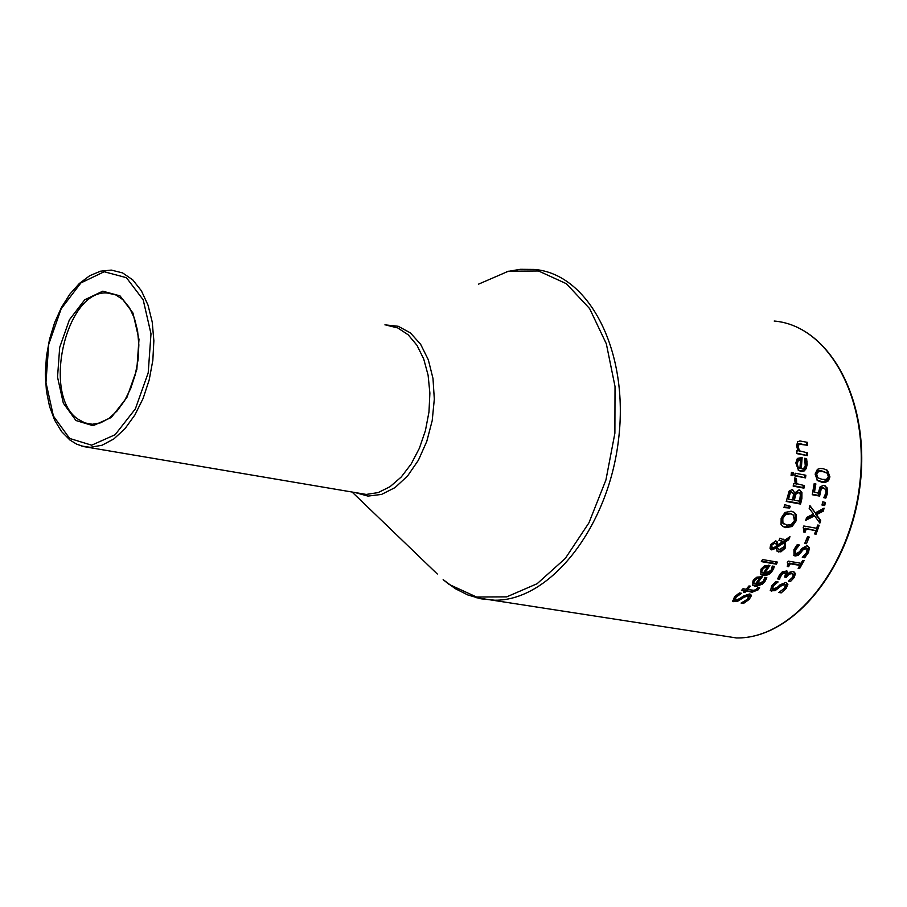 <?xml version="1.0" encoding="UTF-8"?>
<svg xmlns="http://www.w3.org/2000/svg" width="907" height="907" viewBox="0 0 907 907"><rect width="100%" height="100%" fill="white"/><g stroke="black" fill="none" stroke-linecap="round" stroke-linejoin="round"><path stroke-width="1.36" d="M814.769 483.703L813.42 491.787L818.227 493.159L820.166 486.764L823.919 485.29L827.059 487.739L827.615 492.989L825.812 498.09L823.794 497.728L825.982 492.637L825.619 489.553L823.477 488.079L821.243 488.85L820.211 488.181L818.59 495.426L812.355 494.27M824.588 488.476L822.456 487.399L820.211 488.181M824.917 485.596L826.039 487.059L826.594 492.32L824.803 497.433L824.021 497.285M821.243 488.85L819.599 496.095L818.59 495.426M819.599 496.095L812.264 494.734L814.191 483.59L815.869 483.907L814.429 492.456M825.812 498.09L824.803 497.433M750.021 594.096L750.282 594.958L747.447 599.221L748.706 596.171L748.003 595.899L744.159 597.191L737.459 601.398L732.799 601.352L734.511 596.772L739.398 592.929L741.688 593.303L736.291 596.919L735.089 599.754L735.702 599.992L739.749 598.665L743.287 596.069L749.511 593.972L750.747 594.482L751.37 595.706L749.193 599.402L743.491 603.461L742.051 602.622M745.463 600.785L742.345 602.667M743.491 603.461L741.087 603.064L747.402 599.266M748.604 596.103L746.903 595.151L743.06 596.432L736.325 600.604L732.459 600.933M741.042 599.47L739.931 598.699M737.459 601.398L736.325 600.604M739.806 592.997L735.18 596.16L734.046 599.039M765.633 577.464L763.841 580.956L760.145 584.289L756.109 585.627L752.368 585.117M761.064 576.467L758.535 579.868M759.681 578.326L757.039 578.609L754.613 580.582L753.728 582.94L755.168 584.199L759.681 578.326L758.66 577.623L756.019 577.906L753.581 579.879L752.697 582.226L753.377 583.178M753.728 582.94L752.697 582.226M757.039 578.609L756.019 577.906M756.551 584.425L763.275 581.421L764.828 577.328L766.812 577.657L764.873 581.659L762.526 584.085L756.302 586.387L752.685 585.412L753.195 580.219L756.823 577.169L762.424 576.693L756.551 584.425L755.542 583.734M758.309 587.498L757.186 589.04L750.939 591.523L741.869 590.026M746.042 591.273L744.953 592.452L743.445 592.203L744.534 591.024L741.427 590.514L743.014 588.745L746.121 589.255L748.967 585.945L750.463 586.194L747.629 589.505L755.077 590.446L758.025 587.453L759.647 587.725L758.252 589.777L752.005 592.26L744.964 590.536M744.953 592.452L743.899 591.715M747.629 589.505L746.563 588.768L749.012 585.956M773.172 566.195L771.63 569.913L768.24 573.428L764.329 574.891L760.565 574.369M768.603 565.174L763.603 572.873L764.612 573.564L771.041 570.356L772.311 566.047L774.283 566.376L773.762 568.304L771.653 571.943L769.068 574.244L765.973 575.492L763.116 575.503L760.871 574.641L760.996 569.154L764.386 565.923L769.884 565.39L764.612 573.564M767.288 567.113L764.692 567.431L762.413 569.528L761.721 572.011L763.229 573.326L767.288 567.113L766.29 566.433L763.694 566.75L761.415 568.836L760.712 571.319L761.461 572.328M761.721 572.011L760.712 571.319M764.692 567.431L763.694 566.75M788.705 539.733L785.598 541.774L785.122 548.259L780.927 551.853L777.378 551.49L776.075 548.157L771.744 549.891L770.814 549.506L770.032 548.327L770.61 544.79L775.61 540.923L777.265 541.944L777.662 544.892L783.013 541.411L778.954 540.459L779.952 538.146L784.646 540.3L789.974 536.683L788.705 539.733L787.729 539.075L784.634 541.116L784.578 546.785L783.036 549.109L779.929 551.195L777.004 551.161M788.24 537.874L787.729 539.075M785.598 541.774L784.634 541.116M776.075 548.157L775.1 547.499L770.462 549.154M784.646 540.3L783.092 539.087M783.013 541.411L779.147 540.005M777.662 544.892L776.687 544.234L776.131 541.06M777.299 547.182L777.718 548.554L779.419 549.597L784.283 546.547L784.306 542.635L777.299 547.182L776.324 546.524L777.514 548.599M784.306 542.635L783.331 541.978L776.324 546.524M776.109 543.928L774.759 543.236L771.789 545.084L772.016 547.34L774.272 547.431L776.46 545.867L776.109 543.928M775.655 543.554L773.796 542.579L770.814 544.415L771.154 546.762M776.29 561.909L775.349 563.508L761.608 561.15M761.336 561.614L762.538 559.562L777.537 562.125L776.335 564.177L761.336 561.614M776.335 564.177L775.349 563.508M801.935 492.501L801.89 498.453L800.575 504.077L786.233 501.458L789.147 491.118L792.208 489.519L794.793 492.92L799.09 489.814L801.935 492.501L800.926 491.832L800.892 497.784L799.589 503.419L786.346 501.004M799.827 490.029L800.926 491.832M800.575 504.077L799.589 503.419M794.725 492.909L792.616 489.633M796.074 493.827L794.283 500.211L793.285 499.553L795.076 493.159L796.074 493.827L798.636 492.614L797.627 491.945L795.076 493.159M794.283 500.211L799.577 501.186L800.439 494.451L798.636 492.614M798.591 492.342L797.627 491.945M790.212 493.102L788.489 499.156L787.491 498.487L789.215 492.433L790.212 493.102L791.924 492.354L790.927 491.685L789.215 492.433M788.489 499.156L792.695 499.927L793.546 493.816L791.924 492.354M792.786 492.66L790.927 491.685M793.625 512.013L795.054 513.804L795.122 520.221L791.142 525.833L784.838 527.024L782.446 526.241M792.786 514.654L789.43 513.169L784.623 513.929L781.823 517.818L781.936 522.205L783.376 523.645M794.453 520.561L793.149 514.904L790.405 513.827L785.598 514.586L782.798 518.475L782.911 522.863L786.72 525.142L791.312 524.552L794.453 520.561M792.117 526.479L785.813 527.67L782.684 526.423L781.063 524.495L781.142 518.192L784.974 512.466L791.176 511.185L794.373 512.489L796.029 514.462L796.097 520.867L792.117 526.479L791.142 525.833M805.529 477.887L794.77 475.88L795.11 473.227L805.87 475.245L805.529 477.887L794.838 475.393M804.758 475.041L804.486 477.207M789.101 505.959L788.727 507.364L784.124 507.002M789.714 508.022L783.965 507.569L784.736 504.689L790.178 506.265L789.714 508.022L788.727 507.364M805.643 458.466L806.108 463.692L804.77 468.568L801.913 470.744L798.228 470.2M801.289 468.726L803.625 468.409L805.269 466.051L804.656 458.273L806.629 458.659L807.185 464.395L806.153 468.681L804.169 470.971L801.55 471.515L798.545 470.45L795.836 462.921L797.355 458.42L802.128 457.491L801.289 468.726L800.223 468.035L801.006 457.275M797.888 466.742L799.906 468.466L800.586 459.917L798.375 460.45L797.31 463.364L797.888 466.742L796.822 466.039L798.092 467.434M798.375 460.45L797.287 459.736L796.233 462.649L796.822 466.039M800.586 459.917L799.509 459.203L797.287 459.736M803.285 485.37L802.922 487.478L793.274 485.687M795.28 478.114L795.734 483.476L804.384 485.574L803.942 488.147L793.183 486.152L793.625 483.567L795.235 483.873L794.543 477.978L796.119 478.272M803.942 488.147L802.922 487.478M796.414 478.465L796.754 484.157M807.57 442.389L807.604 445.28L797.933 443.432L797.14 445.949L798.387 450.575L807.525 452.854L807.434 455.654L796.686 453.602L796.777 450.79L797.979 451.017L796.561 445.609L797.718 441.743L799.929 440.961L807.57 442.389M806.425 442.174L806.459 444.532M807.604 445.28L799.078 444.181L798.273 446.697L799.498 451.312M807.434 455.654L796.709 453.092M806.402 452.638L806.334 454.94M792.242 472.49L791.924 475.019L791.142 474.871M791.074 475.359L791.46 472.343L793.342 472.694L792.956 475.71L791.074 475.359M792.956 475.71L791.924 475.019M780.043 577.487L779.68 579.256L777.662 578.915L779.555 574.766L782.526 571.614L787.015 571.036L787.514 574.12L789.804 572.17L793.137 571.512L795.45 573.451L794.237 577.51L790.451 581.534L788.432 581.194L792.503 577.351L793.285 574.868L791.63 573.632L788.954 574.222L786.29 577.351L784.702 577.079L785.666 573.133L782.798 573.394L780.043 577.487L779.022 576.795L778.762 578.439L777.787 578.405M785.553 573.065L783.886 572.147L781.8 572.702L779.022 576.795M779.771 579.131L778.762 578.439M779.68 579.256L778.671 578.553M787.378 574.097L786.38 573.417L786.358 570.718M793.908 571.727L794.453 572.77L793.228 576.818L788.977 580.752M786.29 577.351L785.02 576.614M787.31 574.052L785.281 576.659M792.605 573.961L790.632 572.952L788.262 573.349M790.451 581.534L789.441 580.831M786.448 582.577L786.879 583.598L785.179 587.645L779.544 592.056M776.573 581.523L772.356 585.106L771.63 588.292M785.247 584.754L783.614 583.847L780.031 585.298L774.034 589.981L770.247 590.378M778.104 581.943L773.388 585.82L772.583 588.938L776.959 587.668L780.077 584.788L785.893 582.43L787.9 584.301L786.222 588.36L781.21 592.883L778.83 592.486L784.464 588.224L785.349 584.834L784.646 584.55L781.063 586.001L775.088 590.706L770.587 590.74L771.642 585.673L775.938 581.421L777.787 581.727M775.088 590.706L774.034 589.981M778.319 588.53L777.276 587.815M781.21 592.883L780.145 592.158M804.679 557.782L802.31 557.374L806.833 552.318L806.969 548.372L803.092 549.812L798.319 555.367L795.178 556.002L794.022 555.526L793.931 549.608L797.23 544.631L799.498 545.028L795.643 549.733L795.541 553.383L796.176 553.644L799.475 551.807L801.901 548.429L807.037 545.617L809.35 547.726L808.545 552.431L804.679 557.782L802.763 556.955M807.661 545.799L808.375 547.068L807.57 551.773L803.704 557.113M806.856 548.293L805.291 547.42L802.128 549.154L797.332 554.699L793.682 555.209M800.972 552.782L799.997 552.125M798.319 555.367L797.332 554.699M798.126 544.79L794.668 549.075L794.566 552.726L795.541 553.383M799.861 565.401L790.314 563.769L788.602 566.705L787.287 566.49L787.922 563.1L787.253 562.793L788.217 561.104L801.051 563.304L802.65 560.39L804.101 560.639L799.589 568.587L798.137 568.338L799.861 565.401L798.874 564.732L789.328 563.1L787.559 566.025M802.876 560.424L798.409 567.884M788.602 566.705L787.605 566.036M790.314 563.769L789.328 563.1M799.589 568.587L798.602 567.907M816.051 534.2L814.599 533.94L815.801 530.64L806.266 528.951L805.065 532.25L803.761 532.012L803.806 528.214L803.137 527.897L803.806 525.992L816.629 528.282L817.729 525.017L819.18 525.278L816.051 534.2L814.769 533.486M818.057 525.074L815.076 533.543M815.801 530.64L805.291 528.293L803.919 531.57M806.266 528.951L805.291 528.293M805.065 532.25L804.09 531.593M808.08 536.842L804.928 542.987M804.736 543.44L807.502 536.74L809.237 537.046L806.459 543.735L804.736 543.44M806.459 543.735L805.495 543.089M824.712 505.539L822.003 505.052L822.717 501.9L825.427 502.399L824.712 505.539L822.105 504.587M824.327 502.195L823.715 504.882M809.747 506.038L815.314 512.852L824.089 508.135L823.341 511.083L816.425 514.711L820.71 520.425L819.883 523.101L814.577 515.834L805.711 520.369L806.595 517.512L813.488 513.997L809.169 508.317L809.872 505.539L815.314 512.852M814.577 515.834L813.59 515.176L806.13 519.008M822.751 508.861L822.354 510.426L815.438 514.054L819.735 519.768L819.055 521.967M820.71 520.425L819.735 519.768M816.425 514.711L815.438 514.054M823.341 511.083L822.354 510.426M826.696 469.86L828.885 476.186L827.433 480.086L822.853 481.742L817.139 480.325M823.182 468.692L827.501 470.359L829.928 476.878L828.397 480.869L825.393 482.343L821.719 482.173L817.4 480.517L815.132 474.089L817.377 469.361L820.166 468.466L823.182 468.692M822.932 471.595L818.511 471.549L816.708 474.384L817.853 477.808L822.093 479.35L826.458 479.44L828.363 476.583L827.184 473.182L822.932 471.595M826.662 472.808L821.867 470.903L817.445 470.858L815.665 473.692L817.23 477.422M820.007 492.048L818.987 491.379M823.477 488.079L822.456 487.399M827.615 492.989L826.594 492.32M827.059 487.739L826.039 487.059M749.193 599.402L748.082 598.643M748.003 595.899L746.903 595.151M744.159 597.191L743.06 596.432M733.933 601.794L732.799 601.001M751.37 595.706L750.282 594.958M736.291 596.919L735.18 596.16M754.613 580.582L753.581 579.879M766.154 579.482L765.134 578.791M764.873 581.659L763.841 580.956M754.907 586.262L753.864 585.537M752.005 592.26L750.939 591.523M758.252 589.777L757.186 589.04M762.413 569.528L761.415 568.836M773.762 568.304L772.764 567.623M772.639 570.594L771.63 569.913M763.116 575.503L762.107 574.811M785.553 547.443L784.578 546.785M778.705 552.023L777.73 551.354M771.744 549.891L770.769 549.234M777.265 541.944L776.29 541.286M777.718 548.554L776.743 547.885M774.759 543.236L773.796 542.579M771.789 545.084L770.814 544.415M801.89 498.453L800.892 497.784M794.963 497.24L793.965 496.583M789.067 496.639L788.07 495.982M790.405 513.827L789.43 513.169M782.911 522.863L781.936 522.205M785.598 514.586L784.623 513.929M782.798 518.475L781.823 517.818M785.813 527.67L784.838 527.024M796.097 520.867L795.122 520.221M796.029 514.462L795.054 513.804M800.881 471.425L799.827 470.733M807.185 464.395L806.108 463.692M807.094 461.266L806.006 460.552M797.31 463.364L796.233 462.649M796.131 479.86L795.099 479.179M801.482 444.101L800.337 443.353M799.078 444.181L797.933 443.432M798.273 446.697L797.14 445.949M781.097 575.208L780.099 574.516M795.45 573.451L794.453 572.77M794.237 577.51L793.228 576.818M782.798 573.394L781.8 572.702M784.884 572.827L783.886 572.147M786.879 576.478L785.881 575.786M788.954 574.222L788.024 573.587M791.63 573.632L790.632 572.952M773.388 585.82L772.356 585.106M787.9 584.301L786.879 583.598M786.222 588.36L785.179 587.645M771.732 591.194L770.678 590.468M781.063 586.001L780.031 585.298M784.646 584.55L783.614 583.847M808.545 552.431L807.57 551.773M806.255 548.077L805.291 547.42M803.092 549.812L802.128 549.154M795.178 556.002L794.203 555.345M809.35 547.726L808.375 547.068M795.643 549.733L794.668 549.075M829.928 476.878L828.885 476.186M821.719 482.173L820.688 481.492M818.511 471.549L817.445 470.858M817.853 477.808L816.81 477.116M475.801 597.611L736.393 637.95C792.673 639.106 850.505 568.746 860.131 484.95C870.482 401.189 830.052 325.783 774.204 321.044C829.644 325.624 870.006 401.007 859.643 484.826C850.006 568.678 792.253 639.05 736.393 637.95L714.999 634.605M478.408 284.208L508.419 271.227L538.543 270.978L566.376 283.71L589.641 308.618L606.341 343.821L615.025 386.518L614.889 433.206L605.933 479.973L588.915 522.885L565.31 558.417L537.125 583.711L506.73 596.863L476.572 597.021L449.033 584.38L443.16 579.652L455.223 588.632L467.717 594.913L480.959 598.813L494.746 600.219C550.402 600.967 608.472 527.092 618.551 439.476C629.367 351.905 589.459 273.642 534.2 269.436L520.301 269.311L506.333 271.715M75.973 420.531L93.07 425.7L111.255 417.503L126.889 397.481L136.821 369.557L138.986 339.365L132.966 313.051L120.007 295.863L102.774 291.181L84.714 299.786L69.363 319.865L59.692 347.415L57.538 377.108L63.331 403.173L75.973 420.531M114.361 294.367L107.956 293.108L115.847 294.956L123.148 299.843L129.474 307.7L134.395 318.21L137.592 330.84L138.85 344.932L138.079 359.739L135.313 374.489L130.721 388.411L124.542 400.758L117.162 410.905L109.01 418.354L100.586 422.821L92.31 424.261L84.873 422.911L78.013 419.159C41.28 395.112 66.574 287.904 107.956 293.108L113.692 294.14M69.646 438.444L53.388 416.03L45.962 382.459L48.74 344.275L61.177 308.811L80.916 282.916L104.18 271.737L126.424 277.689L143.193 299.809L150.993 333.81L148.204 372.822L135.358 408.898L115.132 434.714L91.664 445.19L69.646 438.444M81.347 445.972L90.167 447.321L102.026 445.258L113.817 438.965L124.951 428.716L134.871 414.998L143.091 398.479L149.179 379.976L152.83 360.396L153.861 340.737L152.217 321.974L147.988 305.047L141.401 290.796L132.785 279.912L122.592 272.905L111.312 270.093L100.484 271.193L89.68 275.728L79.306 283.528L69.771 294.253L61.438 307.484L54.601 322.699L49.522 339.309L46.404 356.666L45.35 374.092L46.416 390.917L49.556 406.495L54.658 420.213L61.54 431.551L69.952 440.054L76.766 444.215L84.079 446.652L356.27 492.739M386.416 325.148L397.833 327.971L408.184 334.785L416.971 345.284L423.716 358.979L428.104 375.215L429.884 393.162L428.977 411.948L425.417 430.621L419.385 448.262L411.188 463.965L401.257 476.991L390.067 486.674L378.196 492.58L366.213 494.44L356.542 492.784M355.091 492.535L367.97 496.095L381.564 494.417L395.055 487.581L407.594 475.948L418.399 460.234L426.778 441.392L432.208 420.61L434.317 399.182L432.99 378.468L428.319 359.773L420.61 344.252L410.349 332.858L398.196 326.271L384.919 324.853M352.063 492.013L437.299 574.006M733.956 598.971L735.089 599.754M754.239 583.768L753.195 583.054M762.322 572.918L761.279 572.204M778.229 549.086L777.254 548.429M772.016 547.34L771.041 546.683M799.441 492.909L798.557 492.32M783.965 524.042L782.99 523.384M798.92 467.978L797.865 467.286M771.54 588.224L772.583 588.938M818.057 477.966L817.014 477.275"/></g></svg>
